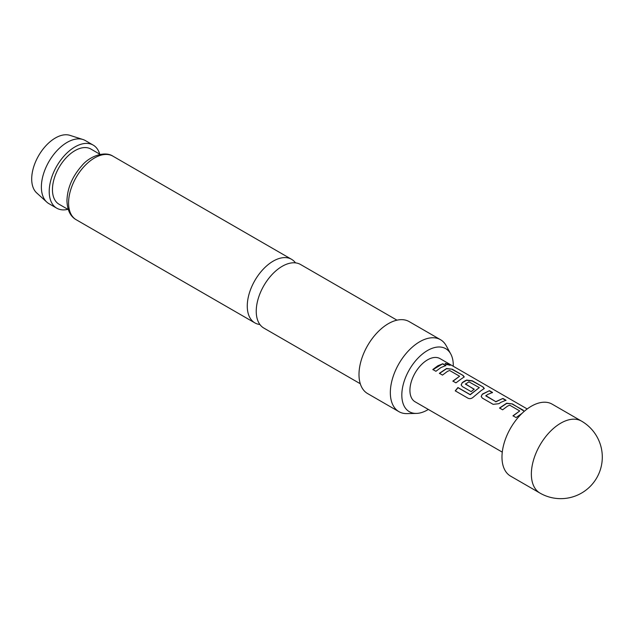 <?xml version="1.0" encoding="UTF-8"?>
<svg xmlns="http://www.w3.org/2000/svg" width="634" height="634" viewBox="0 0 634 634"><rect width="100%" height="100%" fill="white"/><g stroke="black" fill="none" stroke-linecap="round" stroke-linejoin="round"><path stroke-width="0.95" d="M449.284 364.471L450.18 365.239L445.924 364.352L445.116 363.393L449.284 364.471L450.029 365.342M396.987 320.178L300.548 264.497A36.701 21.191 120 0 0 282.193 266.312A36.701 21.191 120 0 0 256.239 311.262A36.701 21.191 120 0 0 263.839 328.071L360.286 383.752M510.592 476.126A41.551 23.989 -60 0 1 504.22 442.825A41.551 23.989 -60 0 1 531.363 406.212A41.551 23.989 -60 0 1 552.143 404.151L581.521 421.119A41.551 23.989 -60 0 0 560.749 423.179A41.551 23.989 -60 0 0 531.363 474.066A41.551 23.989 -60 0 0 539.97 493.086L510.592 476.126M295.499 262.864A36.701 21.191 120 0 0 291.569 259.314A36.701 21.191 120 0 0 273.214 261.129A36.701 21.191 120 0 0 247.268 306.079A36.701 21.191 120 0 0 254.868 322.888A36.701 21.191 120 0 0 259.908 324.513M46.797 202.111L36.677 192.91A33.499 19.337 -60 0 1 31.7 179.01A33.499 19.337 -60 0 1 44.974 146.779A33.499 19.337 -60 0 1 69.914 135.343L82.935 139.504A36.423 21.033 120 0 0 55.816 151.946A36.423 21.033 120 0 0 41.376 186.99A36.423 21.033 120 0 0 46.797 202.111A36.423 21.033 120 0 0 48.921 203.665L56.759 208.19A36.423 21.033 -60 0 1 49.214 191.516A36.423 21.033 -60 0 1 65.12 154.855A36.423 21.033 -60 0 1 93.19 145.099A36.423 21.033 -60 0 1 99.736 154.157M93.19 145.099L85.352 140.574A36.423 21.033 120 0 0 82.935 139.504M453.27 366.262A36.384 21.009 120 0 0 453.278 365.35A36.384 21.009 120 0 0 450.726 353.915A36.384 21.009 120 0 0 421.816 354.549A36.384 21.009 120 0 0 401.821 395.053A36.384 21.009 120 0 0 416.379 413.416A36.384 21.009 120 0 0 428.338 409.445M416.379 413.416L406.957 413.606A41.551 23.989 -60 0 1 398.944 411.664A41.551 23.989 -60 0 1 390.338 392.644A41.551 23.989 -60 0 1 408.47 350.824A41.551 23.989 -60 0 1 440.495 339.697A41.551 23.989 -60 0 1 446.178 345.665L450.726 353.915M398.944 411.664L367.601 393.571A41.551 23.989 -60 0 1 358.995 374.551A41.551 23.989 -60 0 1 377.135 332.731A41.551 23.989 -60 0 1 409.152 321.596L440.495 339.697M68.29 209.569L59.041 204.235A31.859 18.394 -60 0 1 52.448 189.645A31.859 18.394 -60 0 1 66.356 157.589A31.859 18.394 -60 0 1 90.9 149.053L100.148 154.395M522.107 413.289L516.084 417.568L512.993 415.793L519.729 410.951L509.752 405.197L507.62 406.069L502.619 409.802L499.529 408.019L506.677 403.208L512.375 403.913L524.31 411.284M501.042 402.273L498.855 403.692L493.157 404.341L482.363 398.12L481.182 396.496L482.308 394.142L489.448 390.679L492.531 392.462L487.578 394.499L485.803 395.893L495.772 401.647L502.913 398.453L506.003 400.228L501.042 402.273M481 390.702L473.574 396.892C471.847 398.556 470.056 399.032 468.193 398.31L455.236 390.837L457.938 387.525L470.135 394.586L479.304 387.62L468.922 381.842L465.419 384.133L474.184 389.189L471.157 391.646L462.321 386.534L461.14 384.917L462.265 382.571L464.453 381.153L466.592 380.067L472.29 380.772L483.084 387.002L484.297 388.483L481 390.702M465.419 383.863L474.208 389.403M460.958 379.132L455.949 382.865L452.866 381.082L459.602 376.239L449.641 370.486L447.493 371.358L442.484 375.09L439.41 373.307L446.55 368.497L452.248 369.202L463.042 375.431L464.254 376.913L460.958 379.132M440.915 367.562L435.915 371.286L432.832 369.511L437.832 365.786L442.801 363.742L445.884 365.525L440.915 367.562M502.279 452.137L415.088 401.79A24.932 14.392 -60 0 1 411.268 381.819A24.932 14.392 -60 0 1 427.554 359.843A24.932 14.392 -60 0 1 440.02 358.614L527.211 408.954M485.803 395.632L495.772 401.647M513.049 415.975L519.729 410.951M455.347 390.956L458.017 387.691L470.214 394.744L479.304 387.62M452.922 381.264L459.602 376.239M67.878 209.331A36.423 21.033 -60 0 1 56.759 208.19M432.887 369.693L442.801 363.742M442.746 363.987L445.829 365.77M445.116 363.536L449.173 364.724M439.465 373.489L446.526 368.734L452.248 369.202M452.193 369.448L463.042 375.431M462.986 375.677L464.215 377.048M461.164 385.004L462.289 382.777L466.569 380.305L472.235 381.018L483.084 387.002M483.029 387.247L484.249 388.61M481.206 396.591L482.308 394.142M495.796 401.861L502.913 398.453M502.857 398.699L505.948 400.482M482.331 394.356L489.448 390.679M489.393 390.932L492.475 392.708M499.584 408.209L506.653 403.446L512.375 403.913M512.32 404.159L523.169 410.143M523.113 410.388L524.175 411.395M112.884 156.146A36.701 21.191 120 0 0 84.599 165.981A36.701 21.191 120 0 0 68.575 202.92A36.701 21.191 120 0 0 76.175 219.721C70.334 216.4 67.259 210.044 66.95 200.653C67.37 188.171 72.3 176.561 81.746 165.831C89.513 156.115 104.872 150.757 112.884 156.146L291.569 259.314M539.97 493.086A41.551 41.551 0 0 0 602.3 457.106A41.551 41.551 0 0 0 581.521 421.119M254.868 322.888L76.175 219.721"/></g></svg>
